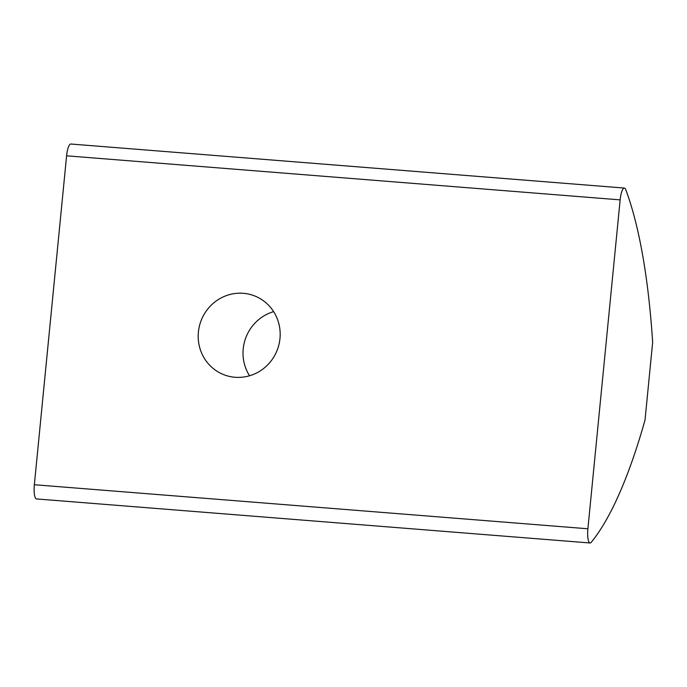 <?xml version="1.0" encoding="UTF-8"?>
<svg xmlns="http://www.w3.org/2000/svg" width="687" height="687" viewBox="0 0 687 687"><rect width="100%" height="100%" fill="white"/><g stroke="black" fill="none" stroke-linecap="round" stroke-linejoin="round"><path stroke-width="1.03" d="M273.606 311.597L272.353 312.044A42.285 40.808 -69.4 0 0 249.553 375.763M243.301 293.306A42.285 40.808 110.6 0 1 254.053 295.702A42.285 40.808 110.6 0 1 279.042 344.17A42.285 40.808 110.6 0 1 235.066 377.275A42.285 40.808 110.6 0 1 224.314 374.879A42.285 40.808 110.6 0 1 199.324 326.411A42.285 40.808 110.6 0 1 243.301 293.306M652.65 342.306A391.307 98.868 94.5 0 0 625.814 189.749A13.044 3.298 94.5 0 0 624.38 188.066A13.044 3.298 94.5 0 0 620.146 199.865L587.892 528.775A13.044 3.298 94.5 0 0 590.064 542.979A13.044 3.298 94.5 0 0 591.249 542.283A391.307 98.868 94.5 0 0 645.033 419.997L652.65 342.306M624.38 188.066L70.838 144.021A13.044 3.298 94.5 0 0 66.596 155.82L620.146 199.865M587.892 528.775L34.35 484.73L66.596 155.82M34.35 484.73A13.044 3.298 94.5 0 0 36.514 498.934L590.064 542.979"/></g></svg>
